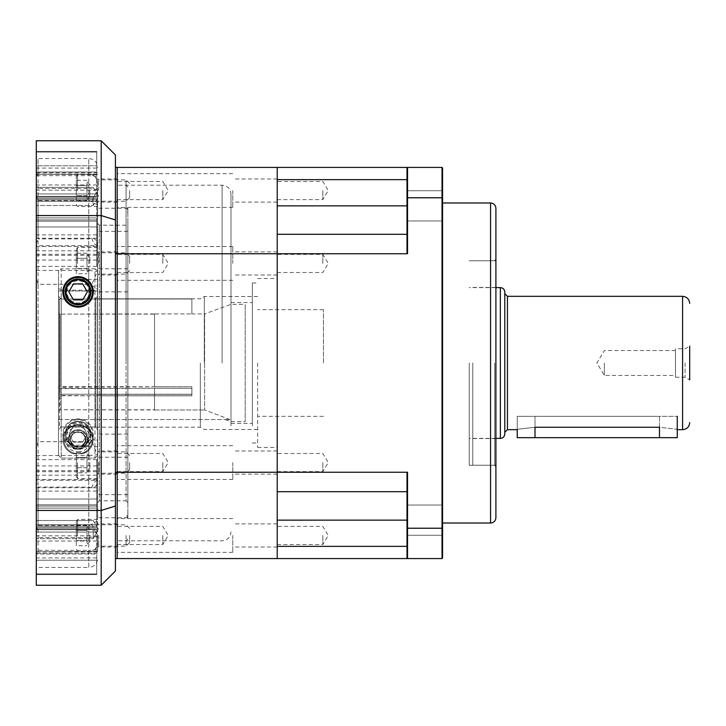 <?xml version="1.0" encoding="UTF-8"?>
<svg xmlns="http://www.w3.org/2000/svg" width="726" height="726" viewBox="0 0 726 726"><rect width="100%" height="100%" fill="white"/><g stroke="black" fill="none" stroke-linecap="round" stroke-linejoin="round"><path stroke-width="0.54" stroke-dasharray="3.63 2.72" d="M494.66 363L494.66 465.23L494.66 363M495.903 363L495.903 258.991L495.903 363M495.903 517.683L495.903 208.317M469.232 363L469.232 465.23L469.232 363M322.816 535.452L322.816 544.518L322.816 535.452M277.214 535.452L277.214 547.014L277.214 535.452M322.816 462.562L322.816 471.637L322.816 462.562M277.214 462.562L277.214 474.123L277.214 462.562M322.816 190.548L322.816 199.614L322.816 190.548M277.214 190.548L277.214 178.986L277.214 190.548M322.816 263.438L322.816 254.363L322.816 263.438M277.214 263.438L277.214 251.877L277.214 263.438M407.005 491.702L277.214 491.702L407.005 491.702L407.005 473.207L407.005 546.36L407.005 491.702L277.214 491.702L277.214 520.152L277.214 253.746L407.54 253.746L407.54 197.771L442.034 197.771L442.034 528.229L407.54 528.229L407.54 472.254L117.195 472.254L117.195 558.575L442.034 558.575L442.561 558.04L442.561 167.96L442.034 167.425L277.214 167.425L277.214 234.298L277.214 179.64L407.005 179.64L407.005 252.793L407.005 234.298L277.214 234.298L277.214 558.575L277.214 520.152L277.214 546.36L407.005 546.36L407.005 558.04L407.005 546.36M442.561 520.152L442.561 535.262L442.561 520.152M442.561 205.848L442.561 190.738L442.561 205.848M442.561 363L442.561 523.019L442.561 363M277.232 488.634L277.214 489.351L277.214 488.634M277.214 234.298L407.005 234.298L277.214 234.298M442.034 167.425L442.034 197.771L442.561 197.971M407.005 197.971L407.54 197.771L407.54 167.425L407.005 167.96L407.005 179.64M442.561 528.029L442.034 528.229L442.034 558.575M407.54 558.575L407.54 528.229L407.005 528.029L407.005 558.04L407.54 558.575L407.005 558.04M407.54 472.254A218.707 154.647 -90 0 1 407.005 473.207L407.005 528.029M407.005 234.298L407.005 252.793A218.707 154.647 -90 0 1 407.54 253.746M407.005 167.96L407.54 167.425M277.232 489.142L277.232 488.444L277.214 489.142M277.232 489.351L277.232 488.888L277.214 489.351M277.232 488.426L277.232 488.888L277.214 488.426M472.789 363L472.789 465.23L472.789 363M685.081 363L685.081 377.221L685.081 363M689.7 363L689.7 346.111L689.7 363M504.788 433.939L504.788 292.061M504.788 363L504.788 293.658L504.788 363M675.479 377.221L685.081 377.221L689.7 379.889L689.7 346.111L685.081 348.779L675.479 348.779L675.479 377.221L675.479 348.779M604.359 363L604.359 375.442L604.359 363M659.471 437.678L659.471 427.26C682.404 429.892 682.404 429.892 659.471 427.26L659.471 416.343L517.239 416.343L677.258 416.343L517.239 416.343L659.471 416.343L659.471 427.26L535.017 427.26C512.084 429.892 512.084 429.892 535.017 427.26L535.017 416.343L535.017 437.678L677.258 437.678M517.239 437.678L535.017 437.678M230.986 363L230.986 194.096L230.986 363M257.657 363L257.657 447.452L257.657 363M277.214 363L277.214 447.452L277.214 363M117.195 363L117.195 185.203L117.195 363M232.765 190.548L232.765 207.436L232.765 190.548M117.195 190.548L117.195 207.436L117.195 190.548M232.765 263.438L232.765 246.541L232.765 263.438M117.195 263.438L117.195 246.541L117.195 263.438M232.765 535.452L232.765 552.341L232.765 535.452M117.195 535.452L117.195 552.341L117.195 535.452M232.765 462.562L232.765 479.459L232.765 462.562M117.195 462.562L117.195 479.459L117.195 462.562M162.805 263.438L162.805 254.363L162.805 263.438M162.805 190.548L162.805 199.614L162.805 190.548M162.805 462.562L162.805 471.637L162.805 462.562M162.805 535.452L162.805 544.518L162.805 535.452M115.416 253.746L117.195 253.746L117.195 472.254L117.195 253.746L277.214 253.746L277.214 167.425L117.195 167.425L117.195 253.746L117.195 167.425L115.416 167.425L115.416 472.254L115.416 167.425M230.986 410.499L230.986 302.551L230.986 410.499M252.321 410.499L252.321 302.551L252.321 410.499M230.986 425.872L230.986 282.995L230.986 425.872M252.321 425.872L252.321 282.995L252.321 425.872M154.538 409.963L204.605 409.963L154.538 409.963L154.538 388.21L191.873 388.301L154.538 388.21L154.538 409.782L60.067 409.782L60.067 388.21L154.538 388.21L58.525 388.655L58.525 410.707L60.067 409.782L154.538 409.963M191.873 388.301L191.873 386.758L154.538 386.758L191.873 386.758L191.873 395.77L191.873 388.301M154.538 313.941L154.538 386.758L154.538 313.941L191.873 313.941L154.538 313.941L154.538 386.677L60.067 386.677L60.067 314.113L58.525 313.224L58.525 387.121L154.538 386.677L154.538 314.113L60.067 314.113L154.538 313.941M191.873 313.941L191.873 298.813L95.859 298.822L95.859 394.336L95.859 298.822L191.873 298.822L191.873 313.941L204.605 313.931L204.605 409.963L204.605 313.931L230.986 304.33L245.206 304.33L245.206 421.67L245.206 304.33M229.96 419.537L204.605 409.963L229.96 419.537C223.499 419.537 223.499 419.537 229.96 419.537C223.499 419.537 223.499 419.537 229.96 419.537L58.525 419.537L58.525 388.655L58.525 395.461L58.525 388.655L60.067 388.21L60.067 409.782L58.525 410.707L58.525 419.537L229.96 419.537M323.442 363L323.442 309.657L323.442 363M204.315 363L204.315 296.507L204.315 363M200.312 363L200.312 427.187L200.312 363M191.873 395.842L191.873 394.336L191.873 395.842L95.859 395.842L95.859 427.187L95.859 395.842L191.873 395.842M191.873 394.336L95.859 394.336L191.873 394.336M95.859 394.227L95.859 299.003L59.414 299.003L59.414 394.227L95.859 394.227L59.414 394.227L59.414 299.003L58.525 299.62L58.525 393.919L59.414 394.227L58.525 393.919L58.525 299.62L58.525 313.224L60.067 314.113L60.067 386.677L58.525 387.121L58.525 299.62L59.414 299.003L95.859 299.003L95.859 394.336L191.873 394.236L191.873 386.758L191.873 394.236L95.859 394.236M58.525 395.461L58.525 426.38L58.525 395.461L59.414 395.77L59.414 427.006L59.414 395.77L95.859 395.77L95.859 427.006L95.859 395.77L58.525 395.461M95.859 395.77L191.873 395.77L95.859 395.77M78.081 431.807C89.271 433.976 87.683 446.236 78.081 447.098C68.48 446.236 66.901 433.976 78.081 431.807A7.641 7.641 0 0 1 84.706 443.277A7.641 7.641 0 0 1 71.457 443.277A7.641 7.641 0 0 1 78.081 431.807M87.864 439.448A9.783 9.783 0 0 1 73.19 447.924A9.783 9.783 0 0 1 73.19 430.981A9.783 9.783 0 0 1 87.864 439.448A9.783 9.783 0 0 1 73.19 447.924A9.783 9.783 0 0 1 73.19 430.981A9.783 9.783 0 0 1 87.864 439.448M93.191 439.448C93.028 446.245 89.597 451.018 82.927 453.768L73.235 453.768C66.565 451.018 63.144 446.245 62.971 439.448C62.436 431.834 67.473 426.797 78.081 424.338C88.69 426.797 93.727 431.834 93.191 439.448M73.235 453.768A15.11 15.11 0 0 1 65.894 430.518A15.11 15.11 0 0 1 90.269 430.518A15.11 15.11 0 0 1 82.927 453.768M94.97 290.2L61.193 290.2L61.193 458.106L94.97 458.106L97.638 455.438L94.97 458.106L94.97 290.2L97.638 288.249L97.638 270.78L94.97 268.82L94.97 458.106L61.193 458.106L61.193 268.82L58.525 270.78L58.525 455.438L58.525 429.647L58.525 455.438L61.193 458.106L58.525 455.438L58.525 270.78M94.97 268.82L61.193 268.82M97.638 288.249L97.638 455.438L97.638 429.647L94.97 426.979L94.97 299.021L61.193 299.021L61.193 426.979L94.97 426.979L61.193 426.979L58.525 429.647L58.525 290.99L58.525 429.647L61.193 426.979L61.193 299.021L94.97 299.021L94.97 426.979L97.638 429.647L97.638 455.438L97.638 270.78M97.638 429.647L97.638 290.99L97.638 429.647M61.193 299.021L58.525 296.353L61.193 299.021M97.638 290.99L58.525 290.99L97.638 290.99M97.638 296.353L94.97 299.021L97.638 296.353M58.525 288.249L61.193 290.2M36.3 175.638L36.3 482.155L38.079 487.092L88.753 487.092L91.712 487.808C95.605 487.627 97.529 484.832 97.502 479.441L97.502 543.384C97.529 547.458 95.605 550.244 91.712 551.742L38.079 551.715L36.3 550.362L36.3 156.752L36.3 175.638L38.079 174.285L38.079 158.531L38.079 238.908L88.753 238.908L91.712 238.192C95.605 238.373 97.529 241.168 97.502 246.559L97.502 182.616C97.529 178.542 95.605 175.756 91.712 174.258L38.079 174.285M97.638 223.426L99.417 225.205L126.088 225.205L127.867 223.426L127.867 502.573L126.088 500.795L126.088 225.205L126.088 500.795L99.417 500.795L99.417 225.205L99.417 500.795L97.638 502.573L97.638 223.426L97.638 502.573M127.867 363L127.867 208.326C126.687 208.761 126.687 210.286 127.867 212.909L127.867 517.674C126.687 517.239 126.687 515.714 127.867 513.091L127.867 363M126.088 363L126.088 185.203L126.088 363M127.867 502.573L127.867 223.426M36.3 455.547L88.753 455.547L88.753 298.758C82.809 309.53 64.324 303.686 65.394 291.879C64.26 280.073 82.855 274.265 88.753 285.009L88.753 298.758L90.768 291.879L88.753 285.009L88.753 200.494L91.712 201.683C95.605 204.36 97.529 205.104 97.502 203.906L97.502 442.561C97.529 438.822 95.605 438.068 91.712 440.301L88.753 441.689L38.079 441.689L38.079 200.494L88.753 200.494L88.753 188.451L36.3 188.451M65.394 291.879A12.687 12.687 0 0 0 84.425 302.869A12.687 12.687 0 0 0 84.425 280.889A12.687 12.687 0 0 0 65.394 291.879M92.52 434.121A14.438 14.438 0 0 1 70.858 446.626A14.438 14.438 0 0 1 70.858 421.615A14.438 14.438 0 0 1 92.52 434.121M93.327 434.121A15.246 15.246 0 0 1 70.458 447.316A15.246 15.246 0 0 1 70.458 420.917A15.246 15.246 0 0 1 93.327 434.121M36.3 270.453L88.753 270.453L88.753 427.242L90.768 434.121L88.753 440.991L88.753 427.242C82.809 416.47 64.324 422.314 65.394 434.121C64.26 445.927 82.855 451.735 88.753 440.991L88.753 525.506L91.712 524.317C95.605 521.64 97.529 520.896 97.502 522.094L97.502 283.439C97.529 287.178 95.605 287.932 91.712 285.699L88.753 284.311L38.079 284.311L38.079 525.506L88.753 525.506L88.753 537.549L36.3 537.549M90.768 434.121A12.687 12.687 0 0 1 71.738 445.111A12.687 12.687 0 0 1 71.738 423.131A12.687 12.687 0 0 1 90.768 434.121M36.3 553.983L36.3 528.873L36.3 574.575L36.3 553.983L96.749 553.983L96.749 560.218L96.749 528.873L96.749 574.575L36.3 574.575L96.749 574.575L96.749 560.218L96.749 574.575L36.3 574.575L96.749 574.575L96.749 528.873L96.749 553.983L36.3 553.983M36.3 165.782L36.3 197.127L36.3 151.425L36.3 197.127L36.3 152.052L36.3 165.782L96.749 165.782L96.749 172.017L96.749 151.425L36.3 151.425L36.3 152.052L36.3 151.425L96.749 151.425L96.749 197.127L96.749 151.425L36.3 151.425L96.749 151.425L96.749 165.782L36.3 165.782M36.3 221.185L36.3 266.369L36.3 198.443L36.3 221.185L96.749 221.185L96.749 266.369L96.749 198.443L96.749 255.352L96.749 221.185L36.3 221.185M36.3 499.025L36.3 459.631L36.3 527.557L36.3 499.025L96.749 499.025L96.749 527.557L96.749 459.631L96.749 527.557L96.749 499.025L36.3 499.025M88.753 270.453L97.638 271.388L97.638 245.687L36.3 245.778M97.638 190.548L97.638 206.547L97.638 190.548M97.638 462.562L97.638 478.57L97.638 462.562M97.638 535.452L97.638 551.451L97.638 535.452M97.638 263.438L97.638 247.43L97.638 263.438M93.191 529.581L93.191 538.647L93.191 529.581M36.3 529.581L36.3 538.647L36.3 529.581M93.191 196.419L93.191 205.485L93.191 196.419M36.3 196.419L36.3 205.485L36.3 196.419M127.867 517.674L127.867 513.091M97.638 506.194L97.638 517.756L97.638 506.194M127.867 447.007L127.867 454.948M97.638 445.673L97.638 457.235L97.638 445.673M127.867 208.326L127.867 212.909M97.638 219.806L97.638 208.244L97.638 219.806M127.867 278.993L127.867 271.052M97.638 280.327L97.638 268.765L97.638 280.327M36.3 482.155L36.3 569.248L36.59 550.344L88.753 550.344L88.753 567.469C94.153 566.942 97.112 563.975 97.638 558.575M38.079 551.715L38.079 487.092M36.3 510.423L36.3 585.247L101.195 585.247L115.416 571.017L115.416 219.933L101.195 215.577L101.195 140.753L36.3 140.753L36.3 215.577L101.195 215.577L101.195 510.423L36.3 510.423L36.3 215.577M38.079 284.311L36.3 276.787M36.3 531.341L38.079 525.506M36.3 243.845L38.079 238.908M38.079 441.689L36.3 449.212M36.3 194.659L38.079 200.494M115.416 558.575L117.195 558.575L117.195 472.254L115.416 472.254L115.416 558.575L115.416 472.254M97.638 544.346A17.778 3.503 8.5 0 1 97.411 543.629L97.638 522.784M97.638 477.962L97.638 475.784L97.429 478.579A17.778 5.581 8.8 0 1 97.638 477.962L97.638 480.349L96.73 480.857L97.429 478.579A17.778 5.581 8.8 0 0 97.502 479.441M97.638 444.984L97.638 480.313L36.3 480.222M97.638 181.654A17.778 3.503 171.5 0 0 97.411 182.371L97.638 203.216M97.638 248.038L97.638 250.216L97.429 247.421A17.778 5.581 171.2 0 0 97.638 248.038L97.638 245.651L96.73 245.143L97.429 247.421A17.778 5.581 171.2 0 1 97.502 246.559M97.638 281.016L97.638 271.388A17.778 3.385 112.8 0 0 91.712 285.699M115.416 219.933L115.416 154.983L101.195 140.753M115.416 506.067L101.195 510.423L101.195 585.247M88.753 455.547L97.638 454.612A17.778 3.385 67.2 0 1 91.712 440.301M91.712 201.683L97.638 189.486L88.753 188.451M36.3 174.213L97.638 174.648A17.778 6.761 101.9 0 1 93.981 176.146L93.981 176.146A17.778 6.761 101.9 0 1 91.712 174.258M91.712 524.317L97.638 536.514L88.753 537.549M36.3 551.787L97.638 551.352A17.778 6.761 78.1 0 0 93.981 549.854L93.981 549.854A17.778 6.761 78.1 0 0 91.712 551.742M88.753 174.213L88.753 175.656L93.981 176.146C94.897 175.737 96.041 177.816 97.411 182.371A17.778 3.503 171.5 0 0 97.502 182.616M97.502 203.906A17.778 16.68 155.2 0 1 97.638 199.441M97.638 447.171A17.778 17.242 143.6 0 1 97.502 442.561M91.712 487.808A17.778 7.541 91.6 0 1 97.638 480.313M88.753 551.787L88.753 550.344L93.981 549.854C94.897 550.263 96.041 548.184 97.411 543.629A17.778 3.503 8.5 0 1 97.502 543.384M97.502 522.094A17.778 16.68 24.8 0 0 97.638 526.559M97.638 278.829A17.778 17.242 36.4 0 0 97.502 283.439M91.712 238.192A17.778 7.541 88.4 0 0 97.638 245.687M66.974 291.879A11.108 11.108 0 0 1 83.635 282.26A11.108 11.108 0 0 1 83.635 301.508A11.108 11.108 0 0 1 66.974 291.879M65.195 291.879A12.886 12.886 0 0 0 84.525 303.041A12.886 12.886 0 0 0 84.525 280.717A12.886 12.886 0 0 0 65.195 291.879M73.462 299.883L82.7 299.883L87.32 291.879L82.7 283.884L73.462 283.884L68.843 291.879L73.462 299.883M89.198 434.121A11.108 11.108 0 0 0 72.527 424.492A11.108 11.108 0 0 0 72.527 443.74A11.108 11.108 0 0 0 89.198 434.121M90.968 434.121A12.886 12.886 0 0 1 71.638 445.283A12.886 12.886 0 0 1 71.638 422.959A12.886 12.886 0 0 1 90.968 434.121A12.886 12.886 0 0 0 71.638 422.959A12.886 12.886 0 0 0 71.638 445.283A12.886 12.886 0 0 0 90.968 434.121M82.7 442.116L73.462 442.116L68.843 434.121L73.462 426.117L82.7 426.117L87.32 434.121L82.7 442.116L73.462 442.116L68.843 434.121L73.462 426.117L82.7 426.117L87.32 434.121L82.7 442.116M89.815 535.452L89.815 541.496L89.815 535.452M86.975 527.757L86.975 535.452L86.975 527.757M86.975 543.148L86.975 535.452L86.975 543.148M126.088 535.452L126.088 546.124L126.088 535.452M129.645 535.452L129.645 542.567L129.645 535.452M76.303 535.452L76.303 521.604L76.303 535.452M77.546 535.452L77.546 519.453L77.546 535.452M86.975 535.452L86.975 540.589L86.975 535.452M76.303 545.716L76.303 540.589L76.303 545.716L86.975 545.716M76.303 530.325L76.303 540.589L76.303 525.188L76.303 530.325L86.975 530.325L76.303 530.325M86.975 540.589L76.303 540.589L86.975 540.589M86.975 525.188L76.303 525.188M89.815 462.562L89.815 468.615L89.815 462.562M86.975 454.866L86.975 462.562L86.975 454.866M86.975 470.267L86.975 462.562L86.975 470.267M126.088 462.562L126.088 473.234L126.088 462.562M129.645 462.562L129.645 469.677L129.645 462.562M76.303 462.562L76.303 476.41L76.303 462.562M77.546 462.562L77.546 478.57L77.546 462.562M86.975 462.562L86.975 467.698L86.975 462.562M76.303 472.835L76.303 467.698L76.303 472.835L86.975 472.835M76.303 457.434L76.303 467.698L76.303 452.298L76.303 457.434L86.975 457.434L76.303 457.434M86.975 467.698L76.303 467.698L86.975 467.698M86.975 452.298L76.303 452.298M89.815 263.438L89.815 257.385L89.815 263.438M86.975 255.733L86.975 263.438L86.975 255.733M86.975 271.134L86.975 263.438L86.975 271.134M126.088 263.438L126.088 252.766L126.088 263.438M129.645 263.438L129.645 256.323L129.645 263.438M76.303 263.438L76.303 249.59L76.303 263.438M77.546 263.438L77.546 247.43L77.546 263.438M86.975 263.438L86.975 258.302L86.975 263.438M76.303 273.702L76.303 268.566L76.303 273.702L86.975 273.702M76.303 258.302L76.303 268.566L76.303 253.165L76.303 258.302L86.975 258.302L76.303 258.302M86.975 268.566L76.303 268.566L86.975 268.566M86.975 253.165L76.303 253.165M89.815 190.548L89.815 196.592L89.815 190.548M86.975 182.852L86.975 190.548L86.975 182.852M86.975 198.243L86.975 190.548L86.975 198.243M126.088 190.548L126.088 179.876L126.088 190.548M129.645 190.548L129.645 197.663L129.645 190.548M76.303 190.548L76.303 176.699L76.303 190.548M77.546 190.548L77.546 174.549L77.546 190.548M86.975 190.548L86.975 185.411L86.975 190.548M76.303 200.812L76.303 195.675L76.303 200.812L86.975 200.812M76.303 185.411L76.303 195.675L76.303 180.284L76.303 185.411L86.975 185.411L76.303 185.411M86.975 195.675L76.303 195.675L86.975 195.675M86.975 180.284L76.303 180.284M78.081 448.341A8.893 8.893 0 0 1 70.386 435.01A8.893 8.893 0 0 1 85.777 435.01A8.893 8.893 0 0 1 78.081 448.341A8.893 8.893 0 0 0 85.777 435.01A8.893 8.893 0 0 0 70.386 435.01A8.893 8.893 0 0 0 78.081 448.341M78.081 453.677A14.221 14.221 0 0 0 90.396 432.342A14.221 14.221 0 0 0 65.767 432.342A14.221 14.221 0 0 0 78.081 453.677A14.221 14.221 0 0 1 65.767 432.342A14.221 14.221 0 0 1 90.396 432.342A14.221 14.221 0 0 1 78.081 453.677M78.081 446.708A7.251 7.251 0 0 1 71.801 435.827A7.251 7.251 0 0 1 84.361 435.827A7.251 7.251 0 0 1 78.081 446.708M73.979 446.563L82.192 446.563L86.294 439.448L82.192 432.342L73.979 432.342L69.868 439.448L73.979 446.563L69.868 439.448L73.979 432.342L82.192 432.342L86.294 439.448L82.192 446.563L73.979 446.563M490.567 202.981L490.567 523.019M407.005 520.152L277.214 520.152M407.005 205.848L277.214 205.848M500.35 287.614L500.35 438.386M507.456 429.674L507.456 296.326M682.585 296.326L682.585 429.674M222.092 363L222.092 185.203L222.092 363M191.873 298.994L95.859 298.994L191.873 298.994M36.59 175.656L88.753 175.656L88.753 158.531C94.153 159.058 97.112 162.025 97.638 167.425M96.749 560.218L36.3 560.218L96.749 560.218M96.749 172.017L36.3 172.017L96.749 172.017M96.749 226.975L36.3 226.975L96.749 226.975M96.749 168.069L36.3 168.069M96.749 551.914L36.3 551.914M96.749 504.815L36.3 504.815L96.749 504.815M88.753 245.778L88.753 158.531L38.079 158.531L36.3 156.752M88.753 480.222L88.753 567.469L38.079 567.469L36.3 569.248M96.749 526.268L36.3 526.268L96.749 526.268M96.749 508.082L36.3 508.082L96.749 508.082M96.749 524.698L36.3 524.698L96.749 524.698M96.749 491.121L36.3 491.121M96.749 487.736L36.3 487.736M96.749 475.185L36.3 475.185M96.749 479.532L36.3 479.532M96.749 506.067L36.3 506.067L96.749 506.067M96.749 573.948L36.3 573.948L96.749 573.948M96.749 529.671L36.3 529.671L96.749 529.671M96.749 532.067L36.3 532.067L96.749 532.067M96.749 152.052L36.3 152.052L96.749 152.052M96.749 193.933L36.3 193.933L96.749 193.933M96.749 196.329L36.3 196.329L96.749 196.329M96.749 190.176L36.3 190.176M96.749 184.958L36.3 184.958M96.749 219.933L36.3 219.933L96.749 219.933M96.749 217.918L36.3 217.918L96.749 217.918M96.749 254.3L36.3 254.3M96.749 260.071L36.3 260.071M96.749 201.302L36.3 201.302L96.749 201.302M96.749 199.732L36.3 199.732L96.749 199.732M96.749 234.879L36.3 234.879M96.749 238.264L36.3 238.264M96.749 250.815L36.3 250.815M96.749 246.468L36.3 246.468M96.749 174.086L36.3 174.086M96.749 535.824L36.3 535.824M96.749 541.042L36.3 541.042M96.749 557.931L36.3 557.931M96.749 471.7L36.3 471.7M96.749 465.929L36.3 465.929M90.088 434.121A11.997 11.997 0 0 1 72.083 444.512A11.997 11.997 0 0 1 72.083 423.721A11.997 11.997 0 0 1 90.088 434.121M98.709 535.452L98.709 546.124L98.709 535.452M98.709 462.562L98.709 473.234L98.709 462.562M98.709 263.438L98.709 252.766L98.709 263.438M98.709 190.548L98.709 179.876L98.709 190.548M78.081 448.523A9.066 9.066 0 0 0 85.931 434.919A9.066 9.066 0 0 0 70.231 434.919A9.066 9.066 0 0 0 78.081 448.523M78.081 451.899A12.442 12.442 0 0 0 88.862 433.231A12.442 12.442 0 0 0 67.3 433.231A12.442 12.442 0 0 0 78.081 451.899M469.232 465.23L494.66 465.23L495.903 467.009M469.232 260.77L494.66 260.77L495.903 258.991M277.214 544.518L322.816 544.518L328.27 535.452L322.816 526.386L277.214 526.386M277.214 471.637L322.816 471.637L328.27 462.562L322.816 453.496L277.214 453.496M277.214 199.614L322.816 199.614L328.27 190.548L322.816 181.482L277.214 181.482M277.214 272.504L322.816 272.504L328.27 263.438L322.816 254.363L277.214 254.363M407.005 535.262L442.561 535.262L407.005 535.262M407.005 505.042L442.561 505.042L407.005 505.042M407.005 220.958L442.561 220.958L407.005 220.958M407.005 190.738L442.561 190.738L407.005 190.738M472.789 438.568L495.903 438.568M472.789 287.432L495.903 287.432M472.789 465.23L495.903 465.23M472.789 260.77L495.903 260.77M675.479 350.558L604.359 350.558L596.881 363L604.359 375.442L675.479 375.442M495.903 287.614L469.232 287.614M495.903 438.386L469.232 438.386M517.239 416.343L517.239 429.674L517.239 416.343M677.258 416.343L677.258 429.674M127.867 539.019L126.088 540.797L117.195 540.797L222.092 540.797C227.492 540.271 230.46 537.304 230.986 531.904M127.867 186.981L126.088 185.203L117.195 185.203L222.092 185.203C227.492 185.729 230.46 188.696 230.986 194.096M252.321 443.005L257.657 443.005M252.321 282.995L257.657 282.995M257.657 447.452L277.214 447.452M257.657 278.548L277.214 278.548M232.765 173.659L117.195 173.659M232.765 207.436L117.195 207.436M277.214 178.986L232.765 178.986M277.214 202.1L232.765 202.1M232.765 246.541L117.195 246.541M232.765 280.327L117.195 280.327M277.214 251.877L232.765 251.877M277.214 274.991L232.765 274.991M232.765 518.564L117.195 518.564M232.765 552.341L117.195 552.341M277.214 523.9L232.765 523.9M277.214 547.014L232.765 547.014M232.765 445.673L117.195 445.673M232.765 479.459L117.195 479.459M277.214 451.009L232.765 451.009M277.214 474.123L232.765 474.123M117.195 272.504L162.805 272.504L168.25 263.438L162.805 254.363L117.195 254.363M117.195 199.614L162.805 199.614L168.25 190.548L162.805 181.482L117.195 181.482M117.195 471.637L162.805 471.637L168.25 462.562L162.805 453.496L117.195 453.496M117.195 544.518L162.805 544.518L168.25 535.452L162.805 526.386L117.195 526.386M230.986 423.449L252.321 423.449M230.986 302.551L252.321 302.551M225.124 419.537L230.986 421.67L245.206 421.67M323.442 309.657L257.657 309.657M323.442 416.343L257.657 416.343M257.657 296.507L204.315 296.507L200.312 298.813L191.873 298.813M257.657 429.493L204.315 429.493L200.312 427.187L95.859 427.187M95.859 427.006L59.414 427.006L58.525 426.38M117.195 178.986L97.638 178.986M117.195 202.1L97.638 202.1M117.195 451.009L97.638 451.009M117.195 474.123L97.638 474.123M117.195 523.9L97.638 523.9M117.195 547.014L97.638 547.014M117.195 251.877L97.638 251.877M117.195 274.991L97.638 274.991M93.191 520.515L36.3 520.515L93.191 520.515L98.645 529.581L93.191 538.647L36.3 538.647L93.191 538.647L98.645 529.581L93.191 520.515M93.191 187.353L36.3 187.353L93.191 187.353L98.645 196.419L93.191 205.485L36.3 205.485L93.191 205.485L98.645 196.419L93.191 187.353M127.867 494.642L97.638 494.642M127.867 517.756L97.638 517.756M127.867 434.121L97.638 434.121M127.867 457.235L97.638 457.235M127.867 208.244L97.638 208.244M127.867 231.358L97.638 231.358M127.867 268.765L97.638 268.765M127.867 291.879L97.638 291.879M97.638 172.77L36.3 172.77M97.638 553.23L36.3 553.23M96.749 527.557L36.3 527.557L96.749 527.557M96.749 470.648L36.3 470.648M96.749 528.873L36.3 528.873L96.749 528.873M96.749 197.127L36.3 197.127L96.749 197.127M96.749 266.369L36.3 266.369M96.749 198.443L36.3 198.443L96.749 198.443M96.749 255.352L36.3 255.352M96.749 459.631L36.3 459.631M89.815 529.408L86.975 526.559M89.815 541.496L86.975 544.346M129.645 542.567L126.088 546.124L98.709 546.124L97.638 547.186M129.645 528.337L126.088 524.789L98.709 524.789L97.638 523.718M76.303 549.301L77.546 551.451L97.638 551.451M76.303 521.604L77.546 519.453L97.638 519.453M89.815 456.518L86.975 453.677M89.815 468.615L86.975 471.455M129.645 469.677L126.088 473.234L98.709 473.234L97.638 474.296M129.645 455.456L126.088 451.899L98.709 451.899L97.638 450.828M76.303 476.41L77.546 478.57L97.638 478.57M76.303 448.722L77.546 446.563L97.638 446.563M89.815 257.385L86.975 254.545M89.815 269.482L86.975 272.323M129.645 270.544L126.088 274.101L98.709 274.101L97.638 275.172M129.645 256.323L126.088 252.766L98.709 252.766L97.638 251.704M76.303 277.278L77.546 279.437L97.638 279.437M76.303 249.59L77.546 247.43L97.638 247.43M89.815 184.504L86.975 181.654M89.815 196.592L86.975 199.441M129.645 197.663L126.088 201.211L98.709 201.211L97.638 202.282M129.645 183.433L126.088 179.876L98.709 179.876L97.638 178.814M76.303 204.396L77.546 206.547L97.638 206.547M76.303 176.699L77.546 174.549L97.638 174.549"/><path stroke-width="1.09" d="M495.903 363L495.903 517.683C495.586 520.923 493.807 522.702 490.567 523.019L490.567 202.981C493.807 203.298 495.586 205.077 495.903 208.317L495.903 363M407.005 491.702L277.214 491.702L277.214 472.254L407.54 472.254L407.54 528.229L442.034 528.229L442.034 197.771L407.54 197.771L407.54 253.746L277.214 253.746L277.214 472.254L277.214 234.298L407.005 234.298M407.005 179.64L277.214 179.64L277.214 167.425L442.034 167.425L442.034 197.771L442.561 197.971L442.561 558.04L442.034 558.575L277.214 558.575L277.214 546.36L407.005 546.36M442.034 167.425L442.561 167.96L442.561 197.971M407.54 167.425L407.54 197.771L407.005 197.971L407.005 167.96L407.54 167.425L407.005 167.96M442.034 558.575L442.034 528.229L442.561 528.029M407.005 528.029L407.54 528.229L407.54 558.575L407.005 558.04L407.005 473.207A218.707 154.647 -90 0 0 407.54 472.254M407.54 253.746A218.707 154.647 -90 0 0 407.005 252.793L407.005 197.971M407.54 558.575L407.005 558.04M504.788 363L504.788 433.939C504.525 436.644 503.045 438.123 500.35 438.386L500.35 287.614C503.045 287.877 504.525 289.356 504.788 292.061L504.788 363M689.7 346.111L689.7 379.889M677.258 416.343L677.258 437.678L659.471 437.678L659.471 427.26C682.404 429.892 682.404 429.892 659.471 427.26L535.017 427.26C512.084 429.892 512.084 429.892 535.017 427.26L535.017 437.678L517.239 437.678L517.239 429.674L507.456 429.674L504.788 432.342M659.471 437.678L535.017 437.678M277.214 253.746L117.195 253.746L117.195 167.425L277.214 167.425L277.214 253.746M115.416 472.254L117.195 472.254L117.195 253.746L117.195 472.254L277.214 472.254L277.214 558.575L117.195 558.575L117.195 472.254L117.195 558.575L115.416 558.575M63.643 291.879A14.438 14.438 0 0 0 85.305 304.385A14.438 14.438 0 0 0 85.305 279.374A14.438 14.438 0 0 0 63.643 291.879M62.844 291.879A15.246 15.246 0 0 0 85.704 305.083A15.246 15.246 0 0 0 85.704 278.684A15.246 15.246 0 0 0 62.844 291.879M36.3 215.577L36.3 510.423L101.195 510.423L101.195 215.577L36.3 215.577L36.3 140.753L101.195 140.753L115.416 154.983L115.416 571.017L101.195 585.247L36.3 585.247L36.3 510.423M115.416 167.425L117.195 167.425L117.195 253.746L115.416 253.746M115.416 219.933L101.195 215.577L101.195 140.753M101.195 585.247L101.195 510.423L115.416 506.067M65.195 291.879A12.886 12.886 0 0 1 84.525 280.717A12.886 12.886 0 0 1 84.525 303.041A12.886 12.886 0 0 1 65.195 291.879M73.462 299.883L82.7 299.883L87.32 291.879L82.7 283.884L73.462 283.884L68.843 291.879L73.462 299.883M407.005 520.152L277.214 520.152M407.005 205.848L277.214 205.848M689.7 422.559C689.283 426.879 686.905 429.257 682.585 429.674L682.585 296.326L507.456 296.326L507.456 429.674M66.084 291.879A11.997 11.997 0 0 0 84.08 302.279A11.997 11.997 0 0 0 84.08 281.488A11.997 11.997 0 0 0 66.084 291.879M490.567 202.981L442.561 202.981M490.567 523.019L442.561 523.019M507.456 296.326L504.788 293.658M682.585 296.326C686.905 296.743 689.283 299.121 689.7 303.441M500.35 287.614L495.903 287.614M500.35 438.386L495.903 438.386M682.585 429.674L677.258 429.674"/></g></svg>
